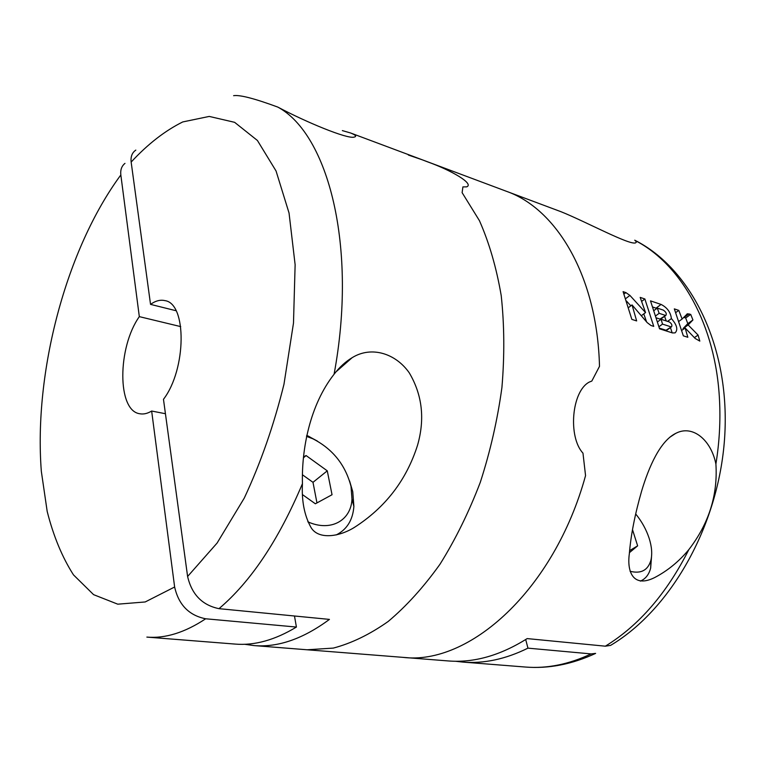 <?xml version="1.0" encoding="UTF-8"?>
<svg xmlns="http://www.w3.org/2000/svg" width="763" height="763" viewBox="0 0 763 763"><rect width="100%" height="100%" fill="white"/><g stroke="black" fill="none" stroke-linecap="round" stroke-linejoin="round"><path stroke-width="1.14" d="M296.416 627.052C274.976 640.033 254.565 645.708 235.185 644.086L146.858 637.095C165.275 638.669 184.875 632.556 205.676 618.783L296.416 627.052L294.48 615.999M205.676 618.783C188.995 615.417 178.647 604.821 174.632 587.005L151.656 411.038C147.497 413.556 143.539 414.462 139.801 413.756C117.035 410.875 117.407 347.47 139.324 316.635L180.726 326.612M151.656 411.038L165.437 413.718M139.324 316.635L120.831 174.956C120.277 169.872 121.67 166.01 124.979 163.377L124.979 163.377M135.814 150.101C132.104 152.667 130.549 156.653 131.15 162.071L150.54 304.38C155.538 300.794 160.335 299.535 164.922 300.622C186.916 303.397 186.573 369.139 163.473 399.316L187.603 576.485C191.771 594.472 202.233 605.202 218.981 608.664L329.435 619.394C303.102 638.879 277.961 647.606 254.003 645.574L244.627 644.277M427.633 161.87L422.282 159.81L427.633 161.87C451.143 170.263 474.548 183.807 466.679 186.859L462.903 186.906L462.12 192.657L479.422 220.641C489.169 242.663 496.436 267.651 501.215 295.596C504.381 324.866 504.62 355.51 501.92 387.528C497.505 419.764 490.313 451.334 480.328 482.226C468.911 512.135 455.463 539.479 439.984 564.248C423.646 587.109 406.364 606.194 388.148 621.502C369.731 634.473 351.447 643.333 333.317 648.092L307.165 649.78L402.893 657.353C468.873 665.651 554.033 590.476 585.555 475.616C554.033 590.476 468.873 665.651 402.893 657.353L447.986 660.92C473.718 663.037 500.108 655.598 527.166 638.593L605.345 646.185C638.936 625.565 666.767 593.376 688.836 549.608C679.099 561.377 667.749 570.686 654.768 577.515C633.042 588.454 626.824 571.563 629.341 553.747C630.848 535.159 634.94 514.291 641.607 491.124C648.808 467.013 660.243 440.48 676.361 433.069C692.775 424.81 711.087 439.879 715.904 464.028C717.897 495.111 708.875 523.637 688.836 549.608M342.349 130.607L350.808 133.048C355.835 135.137 356.922 136.501 354.07 137.121C347.213 139.152 306.306 122.252 277.808 107.087C254.527 98.503 239.801 94.698 233.612 95.68M334.08 374.242C339.535 367.117 345.639 361.548 352.392 357.532C371.495 345.82 395.654 353.374 409.254 372.821C422.282 394.833 425.048 418.963 417.552 445.22C406.431 480.194 385.296 507.643 354.137 527.567C338.095 537.39 317.78 539.508 310.884 527.262C304.37 515.426 301.547 500.9 302.444 483.685C301.509 448.835 309.969 404.943 334.08 374.242C357.809 246.611 328.166 134.154 277.808 107.087M150.54 304.38L176.043 310.732M336.235 534.939L336.235 534.93C346.946 529.522 352.83 520.023 353.889 506.432L352.754 491.658L349.578 480.928M317.389 441.081L306.716 435.358M307.832 521.816C330.617 532.107 351.094 520.633 351.981 499.05L351.018 486.441C345.439 464.915 332.744 449.035 312.935 438.811L306.507 436.36M316.96 502.912L312.992 482.33L327.27 470.838L332.039 494.729L315.367 503.78L302.606 494.71M327.27 470.838L306.106 455.559L303.674 456.76M303.598 457.647L306.106 455.559M312.992 482.33L302.644 474.92M422.282 159.81L408.367 155.042M254.003 645.574L307.165 649.78L333.317 648.092C351.447 643.333 369.731 634.473 388.148 621.502C406.364 606.194 423.646 587.109 439.984 564.248C455.463 539.479 468.911 512.135 480.328 482.226C490.313 451.334 497.505 419.764 501.92 387.528C504.62 355.51 504.381 324.866 501.215 295.596C496.436 267.651 489.169 242.663 479.422 220.641L462.12 192.657L462.903 186.906M582.97 453.136L585.555 475.616L582.97 453.136C567.872 436.932 571.563 391.209 589.322 382.053L591.821 381.061L599.499 366.345L591.821 381.061L589.322 382.053M634.749 240.192L636.523 241.947L635.56 242.872C629.504 245.371 585.908 221.709 561.148 211.771L506.394 191.284C556.618 208.833 597.305 276.292 599.499 366.345C597.305 276.292 556.618 208.833 506.394 191.284L351.657 133.382M687.835 337.275L683.343 335.844L674.32 308.881L678.784 310.379L682.122 319.029L687.358 313.793L690.706 314.385L692.928 319.964L688.14 324.943L698.078 335.062L699.814 341.099L695.188 338.476L685.136 327.995L687.835 337.275M671.402 318.591C670.639 312.286 667.196 307.565 661.063 304.427L650.496 300.87L659.566 328.815L672.48 332.945L675.112 332.859C678.193 329.702 676.962 324.952 671.402 318.591L667.568 321.385M629.914 295.405L645.546 312.572L640.186 297.398L644.869 298.972L653.738 326.383L650.992 325.505L647.177 322.596L632.041 304.923L636.657 320.927L631.84 319.382L623.085 291.657L625.889 292.601L629.914 295.405L625.66 298.648M610.505 645.403L605.345 646.185M595.617 653.405C571.992 664.335 548.607 668.884 525.478 667.043C546.833 668.789 568.721 664.411 591.134 653.91L527.958 648.149C505.611 659.175 483.885 663.82 462.798 662.084L455.406 661.244M591.134 653.91L595.607 653.386M525.697 639.537L527.958 648.149M640.348 581.12L640.348 581.12C645.565 578.898 649.008 574.539 650.667 568.044L651.516 556.799M630.085 571.287C641.044 573.995 647.987 570.304 650.906 560.223C652.384 553.938 651.793 546.613 649.132 538.239C646.261 529.532 641.778 521.444 635.693 513.957M632.489 529.617L637.639 545.841L629.408 552.67M629.57 550.657L637.639 545.841M628.569 307.546L632.041 304.923M641.702 301.356L644.869 298.972M646.585 321.881L643.772 313.889M641.387 315.663L645.546 312.572M630.848 305.829L626.49 301.07M672.165 332.84L670.448 327.585M666.223 320.946L664.592 316.321M656.829 308.443L652.861 307.079M655.827 315.777L659.146 313.326L657.296 308.099L654.072 310.484M656.504 317.933L659.966 319.068L665.946 315.272C666.814 313.612 665.918 311.876 663.257 310.083L657.296 308.099M659.966 319.068L661.063 318.896M657.649 321.776L661.073 319.268L662.522 324.113L659.003 326.678M659.385 328.128L666.004 330.245L671.535 326.755C672.403 325.191 671.669 323.598 669.342 321.957L661.073 319.268M666.004 330.245L666.957 330.102M665.117 315.3L659.146 313.326M670.791 326.783L662.522 324.113M681.817 330.369L685.136 327.995M694.406 337.647L698.078 335.062M683.581 329.111L683.038 328.595L688.14 324.943M683.038 328.595L687.787 323.636L692.928 319.964M687.787 323.636L685.699 317.99L690.706 314.385M685.699 317.99L683.753 317.36M678.956 321.318L682.122 319.029M675.789 312.563L678.784 310.379M302.444 483.685C278.619 540.08 250.798 581.74 218.981 608.664M131.15 162.071C147.745 144.159 164.942 130.778 182.748 121.937L209.253 116.424L234.623 122.328L257.408 140.468L276.044 170.969L289.043 213.02L295.128 264.723L293.488 323.092L283.97 384.275C273.888 425.134 260.65 463.074 244.274 498.077L217.093 543.056L187.603 576.485M174.632 587.005L145.189 601.959L117.769 604.182L93.591 594.654L73.477 574.873C62.213 557.267 53.458 536.141 47.201 511.496L41.336 471.381C33.639 372.325 66.047 249.167 120.831 174.956M715.904 464.028C719.395 442.435 720.596 421.138 719.519 400.136C715.885 324.676 680.844 264.084 635.484 240.679M623.991 294.051L625.889 292.601M656.056 308.138L661.063 304.427M684.115 317.465L689.123 313.86M353.622 527.872L354.099 527.51M335.93 371.915L352.172 357.656M312.935 438.811L308.319 436.064M351.981 499.05L353.889 506.432M634.883 240.269C691.144 268.614 729.542 345.877 724.85 434.061C720.224 522.264 672.327 608.712 610.514 645.431M525.478 667.043L462.798 662.084M675.76 433.346L669.771 437.256M650.906 560.223L650.667 568.044M660.815 319.077L665.965 315.31M666.748 330.255L671.574 326.774M686.872 314.146L687.358 313.793"/></g></svg>
